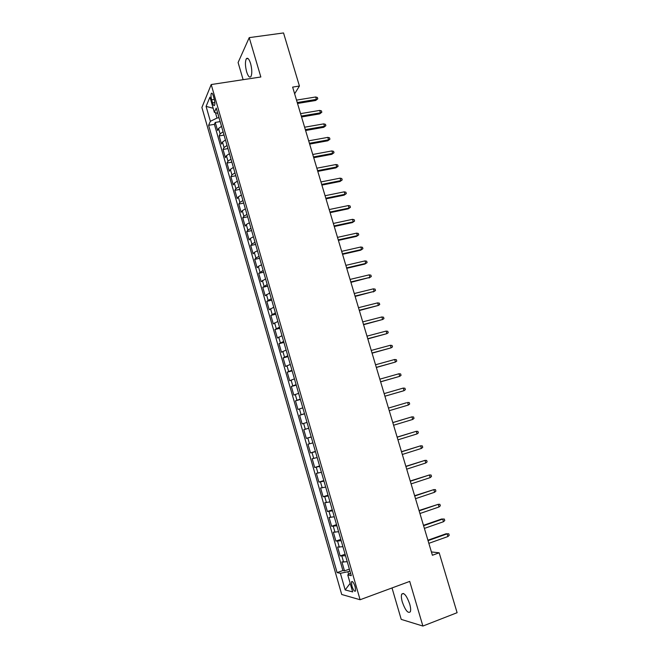 <?xml version="1.0" encoding="UTF-8"?>
<svg xmlns="http://www.w3.org/2000/svg" width="659" height="659" viewBox="0 0 659 659"><rect width="100%" height="100%" fill="white"/><g stroke="black" fill="none" stroke-linecap="round" stroke-linejoin="round"><path stroke-width="0.99" d="M409.676 603.932C406.578 595.464 403.918 592.21 401.702 594.171C401.1 595.81 401.306 598.43 402.319 602.029C405.376 610.465 408.045 613.718 410.318 611.791C410.911 610.16 410.697 607.54 409.676 603.932M250.585 63.528C249.069 58.906 247.636 57.333 246.293 58.816C245.049 61.674 245.164 66.015 246.639 71.831C248.146 76.46 249.588 78.026 250.947 76.543C252.183 73.709 252.067 69.368 250.585 63.528M355.16 586.798C353.652 582.49 352.425 580.834 351.469 581.831L351.89 585.983C353.381 590.283 354.608 591.939 355.58 590.958L355.16 586.798M392.014 587.952L401.224 619.386L422.889 626.05L457.107 612.697L439.174 552.81L431.414 551.937M201.893 107.475L341.716 594.484L360.102 599.739L211.209 84.541L201.893 107.475M211.209 84.541L260.84 76.988L249.226 37.629L238.097 62.539L243.122 79.681M221.515 126.33L218.557 128.472L217.585 130.523L215.254 122.426L220.147 121.61M223.088 131.784L220.122 133.901L219.15 135.927L224.044 135.079M219.15 135.927L221.49 144.049L222.478 142.064L225.452 139.972M229.406 153.662L226.416 155.705L225.394 157.616L223.047 149.469L227.948 148.596M233.377 167.394L230.362 169.388L229.316 171.225L226.968 163.053L231.861 162.155M237.355 181.176L234.316 183.111L233.253 184.882L230.889 176.686L235.79 175.755M241.342 194.998L238.286 196.884L237.199 198.581L234.835 190.352L239.728 189.405M245.346 208.862L242.273 210.699L241.161 212.322L238.789 204.076L243.682 203.096M249.366 222.775L246.268 224.562L245.14 226.111L242.751 217.832L247.644 216.827M253.394 236.738L250.28 238.467L249.118 239.942L246.73 231.638L251.623 230.609M257.438 250.741L254.3 252.422L253.122 253.822L250.717 245.486L255.618 244.431M261.499 264.786L258.336 266.417L257.134 267.743L254.728 259.382L259.621 258.295M265.569 278.881L261.162 281.706L258.74 273.32L263.641 272.208M269.655 293.024L265.198 295.718L262.768 287.308L267.669 286.163M273.749 307.209L269.243 309.779L266.813 301.336L271.714 300.166M277.859 321.444L273.312 323.882L270.874 315.414L275.767 314.211M281.986 335.728L277.39 338.034L274.943 329.533L279.836 328.306M286.121 350.053L281.475 352.227L279.021 343.701L283.922 342.441M290.273 364.427L285.586 366.47L283.123 357.919L288.016 356.626M294.433 378.851L289.705 380.762L287.225 372.178L292.126 370.86M298.618 393.324L293.832 395.095L291.352 386.487L296.253 385.136M302.81 407.839L297.975 409.478L295.487 400.845L300.389 399.461M307.012 422.411L302.135 423.91L299.639 415.244L304.54 413.836M311.237 437.024L306.311 438.383L303.799 429.693L308.7 428.251L305.29 429.256L303.618 423.432M306.311 438.383L311.205 436.925M312.926 442.881L307.984 444.191L310.496 452.914L315.397 451.423M317.168 457.568L312.168 458.738L314.697 467.486L319.59 465.962M321.419 472.305L316.378 473.327L318.907 482.108L323.808 480.559M325.694 487.083L320.595 487.973L323.132 496.779L328.034 495.197M329.978 501.919L324.829 502.66L327.375 511.499L332.276 509.885M334.27 516.796L329.08 517.397L331.634 526.269L336.535 524.622M338.586 531.731L333.339 532.192L335.901 541.088L340.802 539.408M342.911 546.715L337.614 547.028L340.184 555.957L345.085 554.244M294.639 93.8L299.425 86.032L292.637 87.103L432.403 555.257L439.174 552.81M211.663 99.797L212.544 102.853C213.318 105.283 214.002 106.107 214.587 105.325C215.056 103.941 214.933 101.824 214.2 98.982L213.31 95.893C212.536 93.479 211.86 92.655 211.284 93.438C210.806 94.83 210.929 96.955 211.663 99.797L214.315 99.377M350.522 573.075L347.754 574.912L351.272 575.669L216.243 108.06L214.348 112.335L217.791 113.439M347.754 574.912L352.664 591.922L345.168 589.92L340.39 573.314L337.111 572.605L208.606 125.301L210.378 121.305L206.086 106.387L209.949 97.095L214.348 112.335M215.254 122.426L214.389 124.329L342.902 570.546L344.484 570.875L349.385 569.129M347.252 561.748L341.906 561.913L344.484 570.875M345.514 555.726L340.184 555.957M341.181 540.718L335.901 541.088M336.856 525.75L331.634 526.269M332.548 510.84L327.375 511.499M328.256 495.98L323.132 496.779M323.981 481.169L318.907 482.108M319.722 466.399L314.697 467.486M315.472 451.687L310.496 452.914M303.799 429.693L305.29 429.256M299.639 415.244L304.491 413.663M295.487 400.845L300.29 399.123M291.352 386.487L296.105 384.634M287.225 372.178L291.937 370.193M283.123 357.919L287.777 355.794M279.021 343.701L283.634 341.453M274.943 329.533L279.507 327.152M270.874 315.414L275.388 312.901M266.813 301.336L271.286 298.692M262.768 287.308L267.2 284.531M258.74 273.32L263.122 270.421M254.728 259.382L255.914 258.015L259.061 256.351M250.717 245.486L251.886 244.044L255.008 242.331M246.73 231.638L247.875 230.123L250.98 228.352M242.751 217.832L243.871 216.243L246.952 214.422M238.789 204.076L239.876 202.404L242.94 200.542M234.835 190.352L235.906 188.614L238.945 186.703M230.889 176.686L231.943 174.874L234.966 172.905M226.968 163.053L227.989 161.175L230.996 159.157M223.047 149.469L224.052 147.517L227.034 145.45M215.444 112.689L216.992 118.06L210.378 121.305M219.027 117.722L216.992 118.06M249.226 37.629L283.535 32.95L299.425 86.032M422.889 626.05L409.717 581.403L360.102 599.739M349.929 571.007L347.894 571.732L348.636 574.327M214.389 124.329L208.606 125.301M342.902 570.546L337.111 572.605M340.39 573.314L347.894 571.732M213.17 108.249L206.086 106.387M345.168 589.92L350.184 583.33M297.522 103.471L315.661 100.481L316.394 99.394L297.25 102.549M315.669 96.988L317.383 97.483L317.786 98.817L316.394 99.394L315.669 96.988L296.525 100.11M317.786 98.817L315.661 100.481M301.55 116.964L319.689 113.875L320.431 112.829L301.287 116.083M319.706 110.407L321.419 110.885L321.823 112.228L320.431 112.829L319.706 110.407L300.562 113.645M321.823 112.228L319.689 113.875M305.595 130.507L323.726 127.311L324.483 126.297L305.339 129.658M323.758 123.867L325.472 124.337L325.875 125.68L324.483 126.297L323.758 123.867L304.615 127.212M325.875 125.68L323.726 127.311M309.648 144.09L327.787 140.795L328.553 139.815L309.409 143.283M327.82 137.377L329.533 137.83L329.937 139.181L328.553 139.815L327.82 137.377L308.676 140.828M329.937 139.181L327.787 140.795M313.717 157.715L331.848 154.313L332.63 153.366L313.495 156.949M331.897 150.927L333.602 151.364L334.014 152.715L332.63 153.366L331.897 150.927L312.753 154.486M334.014 152.715L331.848 154.313M317.803 171.381L335.933 167.88L336.724 166.974L317.58 170.665M335.991 164.519L337.696 164.939L338.1 166.299L336.724 166.974L335.991 164.519L316.847 168.193M338.1 166.299L335.933 167.88M321.897 185.097L340.028 181.489L340.835 180.615L321.691 184.421M340.093 178.152L341.799 178.556L342.202 179.923L340.835 180.615L340.093 178.152L320.949 181.942M342.202 179.923L340.028 181.489M325.999 198.853L344.13 195.146L344.954 194.306L325.81 198.219M344.212 191.835L345.909 192.222L346.321 193.589L344.954 194.306L344.212 191.835L325.068 195.731M346.321 193.589L344.13 195.146M330.126 212.659L348.249 208.837L349.081 208.038L329.945 212.058M348.339 205.559L350.036 205.929L350.448 207.305L349.081 208.038L348.339 205.559L329.195 209.562M350.448 207.305L348.249 208.837M334.253 226.507L352.384 222.577L353.232 221.811L334.088 225.946M352.483 219.332L354.18 219.686L354.591 221.062L353.232 221.811L352.483 219.332L333.347 223.45M354.591 221.062L352.384 222.577M338.405 240.395L356.535 236.367L357.392 235.634L338.248 239.884M356.643 233.138L358.331 233.475L358.751 234.859L357.392 235.634L356.643 233.138L337.499 237.372M358.751 234.859L356.535 236.367M342.565 254.333L360.695 250.198L361.56 249.497L342.425 253.863M360.811 247.001L362.499 247.323L362.92 248.707L361.56 249.497L360.811 247.001L341.675 251.343M362.92 248.707L360.695 250.198M346.741 268.32L364.864 264.07L365.745 263.411L346.609 267.892M364.995 260.898L366.684 261.203L367.104 262.595L365.745 263.411L364.995 260.898L345.86 265.363M367.104 262.595L364.864 264.07M350.926 282.349L369.946 277.365L350.81 281.961M369.188 274.852L370.877 275.141L371.297 276.533L369.946 277.365L369.188 274.852L350.053 279.424M371.297 276.533L369.048 277.991M355.127 296.418L374.164 291.369L355.028 296.08M373.398 288.84L375.086 289.112L375.506 290.512L374.164 291.369L373.398 288.84L354.27 293.535M375.506 290.512L373.249 291.953M359.344 310.537L378.39 305.414L359.254 310.241M377.623 302.876L379.304 303.132L379.732 304.54L378.39 305.414L377.623 302.876L358.496 307.687M363.57 324.706L382.624 319.5L363.496 324.45M381.866 316.963L383.538 317.201L383.966 318.61L382.624 319.5L381.866 316.963L362.73 321.889M367.821 338.915L386.882 333.643L367.755 338.71M386.116 331.09L387.789 331.312L388.217 332.729L386.882 333.643L386.116 331.09L366.989 336.139M372.071 353.175L391.149 347.828L372.022 353.01M390.383 345.267L392.056 345.473L392.484 346.889L391.149 347.828L390.383 345.267L371.256 350.431M376.347 367.483L395.433 362.055L376.305 367.36M394.659 359.493L396.331 359.674L396.759 361.099L395.433 362.055L394.659 359.493L375.539 364.773M380.63 381.833L399.733 376.33L380.605 381.759M398.959 373.76L400.623 373.925L401.051 375.358L399.733 376.33L398.959 373.76L379.831 379.164M403.259 388.077L404.931 388.225L405.359 389.658L404.041 390.655L384.922 396.207L403.036 390.976L404.041 390.655L403.259 388.077L384.139 393.604M408.366 405.03L409.684 404.008L409.247 402.567L407.583 402.435L408.366 405.03L389.247 410.697M406.57 402.731L388.464 408.078L406.57 402.731M412.707 419.445L414.017 418.407L413.58 416.966L411.924 416.85L412.707 419.445L393.588 425.244M392.805 422.617L411.924 416.85L392.789 422.567M417.056 433.91L418.366 432.848L417.93 431.406L416.274 431.307L417.056 433.91L397.945 439.833M397.163 437.205L416.274 431.307L397.13 437.098M421.422 448.425L422.732 447.337L422.295 445.888L420.64 445.814L421.422 448.425L402.311 454.471M401.529 451.835L420.64 445.814L401.488 451.687M425.805 462.989L427.106 461.877L426.67 460.427L425.014 460.361L425.805 462.989L406.702 469.159M405.911 466.514L425.014 460.361L405.853 466.317M430.203 477.602L431.497 476.465L431.06 475.007L429.413 474.966L430.203 477.602L411.101 483.895M410.31 481.235L429.413 474.966L410.236 480.996M434.611 492.257L435.904 491.103L435.467 489.637L433.82 489.612L434.611 492.257L415.516 498.682M414.717 496.013L433.82 489.612L414.635 495.725M439.042 506.969L440.327 505.791L439.882 504.316L438.243 504.316L439.042 506.969L419.94 513.518M419.149 510.84L438.243 504.316L419.042 510.503M423.589 525.717L442.683 519.061L441.555 519.028L444.323 519.045L442.683 519.061L443.482 521.722L424.388 528.403M441.555 519.028L423.473 525.33M444.323 519.045L444.767 520.528L443.482 521.722M428.045 540.644L447.131 533.856L445.995 533.79L448.771 533.823L447.131 533.856L447.939 536.525L428.844 543.337M445.995 533.79L427.913 540.215M448.771 533.823L449.216 535.306L447.939 536.525M220.122 133.901L218.557 128.472M343.636 562.226L341.906 556.229M339.319 547.25L337.597 541.278M335.011 532.324L333.297 526.376M330.727 517.455L329.014 511.516M326.452 502.636L324.747 496.713M322.193 487.858L320.488 481.96M317.943 473.137L316.254 467.256M313.717 458.458L312.028 452.601M309.499 443.828L307.811 437.996M301.105 414.725L299.433 408.926M296.929 400.244L295.257 394.461M292.761 385.812L291.105 380.045M288.617 371.421L286.962 365.679M284.482 357.079L282.835 351.362M280.363 342.787L278.716 337.087M276.253 328.544L274.614 322.861M272.159 314.343L270.528 308.676M268.081 300.191L266.45 294.548M264.012 286.088L262.389 280.454M259.959 272.027L258.336 266.417M255.914 258.015L254.3 252.422M251.886 244.044L250.28 238.467M247.875 230.123L246.268 224.562M243.871 216.243L242.273 210.699M239.876 202.404L238.286 196.884M235.906 188.614L234.316 183.111M231.943 174.874L230.362 169.388M227.989 161.175L226.416 155.705M224.052 147.517L222.478 142.064M214.834 102.491L212.544 102.853M403.547 593.479L401.702 594.171M248.064 58.56L246.293 58.816M352.334 581.51L351.469 581.831M212.091 93.306L211.284 93.438"/></g></svg>
